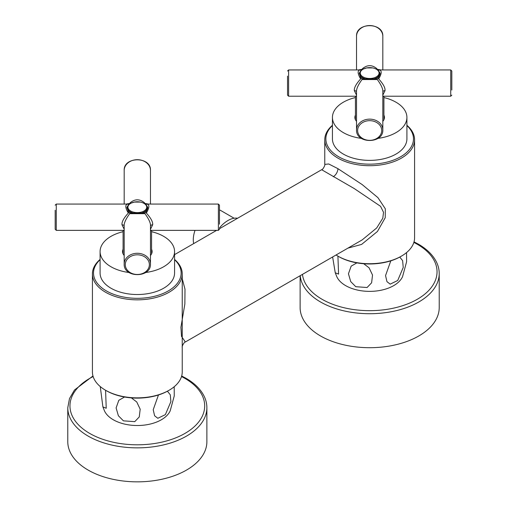 <?xml version="1.0" encoding="UTF-8"?>
<svg xmlns="http://www.w3.org/2000/svg" width="507" height="507" viewBox="0 0 507 507"><rect width="100%" height="100%" fill="white"/><g stroke="black" fill="none" stroke-linecap="round" stroke-linejoin="round"><path stroke-width="0.76" d="M332.434 125.286A44.908 25.927 0 0 0 324.765 139.774A44.908 25.927 0 0 0 337.916 158.108A44.908 25.927 0 0 0 386.86 163.729A44.908 25.927 0 0 0 414.58 139.774L414.58 237.789A44.908 25.927 180 0 1 401.424 256.124L400.65 256.567A43.811 25.293 180 0 1 338.695 256.574A43.811 25.293 180 0 1 338.695 256.567L337.916 256.124A44.908 25.927 180 0 1 336.059 254.983M401.424 256.124A44.908 25.927 180 0 1 337.916 256.124L338.575 274.103L335.247 272.766L332.624 256.967M347.935 248.126L361.611 244.412L377.449 231.471L385.231 217.712L385.32 208.802L377.924 197.648L362.163 184.567L337.916 168.66L328.726 163.976L324.765 164.382L324.765 139.774M414.58 139.774A44.908 25.927 0 0 0 406.912 125.286M332.434 125.559A43.811 25.293 0 0 0 338.695 156.764A43.811 25.293 0 0 0 396.88 158.704A43.811 25.293 0 0 0 406.912 125.559M383.913 97.553A37.239 21.503 0 0 1 396.005 102.218A37.239 21.503 180 0 1 406.912 117.415L406.912 138.88A37.239 21.503 180 0 1 383.926 158.742A37.239 21.503 180 0 1 343.34 154.084A37.239 21.503 180 0 1 332.434 138.88L332.434 117.415A37.239 21.503 0 0 0 343.34 132.619A37.239 21.503 180 0 0 361.415 138.386M182.235 278.647L184.998 289.243L184.852 304.042L180.923 327.269L181.525 336.407L185.347 341.997L362.175 239.906L376.682 227.979L382.798 218.238L383.52 212.313L380.561 206.317L354.292 188.591L321.653 169.712L219.474 228.708M182.235 273.919L182.235 371.935A44.908 25.927 180 0 1 169.085 390.263A44.908 25.927 180 0 1 105.576 390.263L105.576 390.263A44.908 25.927 180 0 1 92.42 371.935L92.42 273.919A44.908 25.927 0 0 0 105.576 292.254A44.908 25.927 0 0 0 154.515 297.869A44.908 25.927 0 0 0 182.235 273.919A44.908 25.927 0 0 0 174.566 259.432M100.088 259.432A44.908 25.927 0 0 0 92.42 273.919M100.088 259.698A43.811 25.293 0 0 0 106.35 290.91A43.811 25.293 0 0 0 164.541 292.85A43.811 25.293 0 0 0 174.566 259.698M151.568 231.693A37.239 21.503 0 0 1 163.66 236.357A37.239 21.503 180 0 1 174.566 251.561L174.566 273.026A37.239 21.503 180 0 1 151.58 292.888A37.239 21.503 180 0 1 110.995 288.23A37.239 21.503 180 0 1 100.088 273.026L100.088 251.561A37.239 21.503 0 0 0 110.995 266.764A37.239 21.503 180 0 0 129.07 272.525M169.085 390.263L168.305 390.713A43.811 25.293 180 0 1 106.35 390.713L105.576 390.263L106.229 408.243L102.902 406.912L100.259 386.568M106.35 390.713L105.576 390.263M174.199 386.733L174.25 395.91L170.206 410.816A33.956 19.602 180 0 1 146.27 424.828A33.956 19.602 180 0 1 113.321 419.777A33.956 19.602 180 0 1 104.448 410.816L102.902 406.912M167.405 391.22L170.276 394.776L170.891 401.607L165.358 414.65L157.823 418.288L154.61 415.784L153.215 409.713L158.457 394.985M131.37 397.887L136.738 401.956L140.185 409.193L139.26 416.944L134.742 421.659L123.429 420.842L118.385 415.753L116.103 407.932L118.815 400.296L124.532 397.019M206.881 407.704L206.881 441.686A69.548 40.154 0 0 1 163.945 478.785A69.548 40.154 0 0 1 88.148 470.084A69.548 40.154 180 0 1 67.78 441.686L67.78 407.704A69.548 40.154 0 0 0 88.148 436.096A69.548 40.154 0 0 0 163.945 444.804A69.548 40.154 0 0 0 206.881 407.704C206.869 403.642 205.893 399.687 203.953 395.84C200.436 389.027 194.473 383.184 186.056 378.311L181.683 375.991M174.566 251.561A37.239 21.503 180 0 1 145.585 272.525M123.087 231.693A37.239 21.503 0 0 0 100.088 251.561M151.568 249.26A14.785 8.537 180 0 1 152.113 251.561A14.785 8.537 180 0 1 150.471 255.471M123.087 249.26A14.785 8.537 0 0 0 122.542 251.561A14.785 8.537 0 0 0 124.183 255.471M124.183 230.964L123.461 230.362M150.471 264.014A13.144 10.729 180 0 0 137.327 253.285A13.144 10.729 180 0 0 124.183 264.014C123.461 278.147 151.2 278.147 150.471 264.014L150.471 226.071C150.801 223.213 148.836 218.916 144.59 213.168L145.807 212.471C150.756 217.807 153.044 221.914 152.664 224.81A2.193 1.268 0 0 0 150.471 226.065M124.183 264.014L124.183 226.071C123.854 223.219 125.812 218.923 130.065 213.168L130.065 213.688L130.565 213.346C135.128 212.788 139.634 212.788 144.089 213.346L144.59 213.688L144.59 213.168M150.471 229.253L152.664 224.81M146.548 204.08L146.707 204.08C149.565 204.473 149.565 207.268 146.7 212.471L145.807 212.471M145.807 204.08L144.59 203.383L148.551 204.074M126.104 204.074L130.065 203.383L130.065 202.863C134.906 198.801 139.748 198.801 144.59 202.863L144.59 203.383M150.471 204.074L150.471 170.428A13.144 10.729 0 0 0 137.327 159.692A13.144 10.729 0 0 0 124.183 170.428C123.461 156.295 151.2 156.295 150.471 170.428M124.183 204.074L124.183 170.428M128.106 204.08L130.065 203.383M127.967 210.899L128.404 211.501L127.954 212.471L128.854 212.471C123.898 217.814 121.61 221.927 121.997 224.81L124.183 229.253M127.954 212.471C125.09 207.274 125.09 204.473 127.954 204.08L128.854 204.08M147.702 207.819A10.406 6.008 180 0 0 146.688 205.652C145.883 204.498 145.883 203.972 146.707 204.08M146.7 212.471L146.25 211.501C147.404 209.252 147.898 207.883 147.733 207.382L146.688 205.652M128.854 212.471L130.065 213.168M126.953 207.819A10.406 6.008 180 0 1 127.967 205.658C128.772 204.498 128.772 203.972 127.954 204.08M130.863 203.225L130.065 202.863M144.59 202.863L143.792 203.225M130.065 213.688L144.59 213.688M151.194 230.362L150.471 230.964M219.474 224.176L219.474 205.17L219.474 224.176M55.181 210.266L55.181 229.265L55.181 210.266M128.404 211.501L126.921 207.382L127.967 205.658M140.483 202.078L134.171 202.078M147.176 208.054A9.855 5.691 180 0 1 147.188 208.276A9.855 5.691 180 0 1 142.404 213.155A9.855 5.691 0 0 0 147.176 208.054M132.251 213.155A9.855 5.691 180 0 1 130.356 212.3A9.855 5.691 0 0 1 127.472 208.276A9.855 5.691 0 0 1 127.479 208.054A9.855 5.691 0 0 0 132.251 213.155M143.969 203.364A9.392 5.419 0 0 0 130.686 203.364A9.392 5.419 0 0 0 130.686 211.032A9.392 5.419 180 0 0 143.969 211.032A9.392 5.419 180 0 0 143.969 203.364M219.474 227.89A25.192 14.545 -60 0 1 237.599 218.238M234.133 218.238L220.919 210.614A22.891 13.214 120 0 0 219.474 209.968M195.024 230.362A22.891 13.214 120 0 0 193.287 239.779A22.891 13.214 120 0 0 193.668 243.601M406.912 117.415A37.239 21.503 180 0 1 377.93 138.386M355.432 97.553A37.239 21.503 0 0 0 332.434 117.415M383.913 115.114A14.785 8.537 180 0 1 384.458 117.415A14.785 8.537 180 0 1 382.817 121.331M355.432 115.114A14.785 8.537 0 0 0 354.887 117.415A14.785 8.537 0 0 0 356.529 121.331M356.529 96.818L355.806 96.222M382.817 129.868A13.144 10.729 180 0 0 369.673 119.139A13.144 10.729 180 0 0 356.529 129.868C355.8 144.001 383.539 144.001 382.817 129.868L382.817 91.932C383.14 89.074 381.182 84.77 376.935 79.029L378.146 78.332C383.102 83.661 385.383 87.774 385.003 90.664A2.193 1.268 0 0 0 382.817 91.925M356.529 129.868L356.529 91.932C356.199 89.08 358.157 84.777 362.41 79.029L362.41 79.548L362.911 79.2C367.474 78.642 371.98 78.642 376.435 79.2L376.935 79.548L376.935 79.029M382.817 95.107L385.003 90.664M378.894 69.941L379.046 69.941C381.91 70.334 381.91 73.128 379.046 78.332L378.146 78.332M378.146 69.941L376.935 69.237L380.896 69.934M358.449 69.934L362.41 69.237L362.41 68.724C367.252 64.662 372.094 64.662 376.935 68.724L376.935 69.237M382.817 69.934L382.817 36.282A13.144 10.729 0 0 0 369.673 25.553A13.144 10.729 0 0 0 356.529 36.282C355.8 22.15 383.539 22.15 382.817 36.282M356.529 69.934L356.529 36.282M360.452 69.941L362.41 69.237M360.312 76.753L360.75 77.356L360.293 78.332L361.193 78.332C356.237 83.668 353.956 87.781 354.336 90.664L356.529 95.107M360.293 78.332C357.435 73.128 357.435 70.334 360.293 69.941L361.193 69.941M380.047 73.68A10.406 6.008 180 0 0 379.033 71.512C378.228 70.353 378.228 69.827 379.046 69.941M379.046 78.332L378.596 77.356C379.749 75.112 380.237 73.737 380.079 73.242L379.033 71.512M361.193 78.332L362.41 79.029M359.298 73.68A10.406 6.008 180 0 1 360.312 71.512C361.117 70.353 361.117 69.827 360.293 69.941M363.208 69.085L362.41 68.724M376.935 68.724L376.137 69.085M362.41 79.548L376.935 79.548M383.539 96.222L382.817 96.818M451.819 90.031L451.819 71.031L451.819 90.031M287.526 76.12L287.526 95.126L287.526 76.12M360.75 77.356L359.267 73.242L360.312 71.512M372.829 67.938L366.517 67.938M379.521 73.908A9.855 5.691 180 0 1 379.528 74.136A9.855 5.691 180 0 1 374.749 79.016A9.855 5.691 0 0 0 379.521 73.908M364.596 79.016A9.855 5.691 180 0 1 362.701 78.16A9.855 5.691 0 0 1 359.812 74.136A9.855 5.691 0 0 1 359.824 73.908A9.855 5.691 0 0 0 364.596 79.016M376.314 69.218A9.392 5.419 0 0 0 363.031 69.218A9.392 5.419 0 0 0 363.031 76.887A9.392 5.419 180 0 0 376.314 76.887A9.392 5.419 180 0 0 376.314 69.218M406.544 252.587L406.595 261.77L402.552 276.67A33.956 19.602 180 0 1 378.615 290.682A33.956 19.602 180 0 1 345.666 285.637A33.956 19.602 180 0 1 336.794 276.67L335.247 272.766M399.75 257.074L402.621 260.636L403.23 267.462L397.703 280.504L390.168 284.142L386.949 281.639L385.554 275.574L390.802 260.845M363.715 263.741L369.083 267.81L372.525 275.048L371.606 282.805L367.087 287.513L355.775 286.696L350.73 281.613L348.448 273.793L351.155 266.15L356.877 262.88M300.22 275.675A69.548 40.154 0 0 0 320.494 301.957A69.548 40.154 0 0 0 396.29 310.658A69.548 40.154 0 0 0 439.22 273.565L439.22 307.546A69.548 40.154 0 0 1 396.29 344.646A69.548 40.154 0 0 1 320.494 335.938A69.548 40.154 180 0 1 300.119 307.546L300.119 275.732M337.916 168.66A6.572 3.796 -60 0 1 333.27 176.709M93.142 376.562A67.361 38.887 0 0 0 89.695 433.415A67.361 38.887 0 0 0 184.96 433.415A67.361 38.887 0 0 0 184.96 378.418A67.361 38.887 0 0 0 181.512 376.562M146.181 204.074L218.378 204.074L218.378 230.362L219.474 229.265M124.183 230.362L56.277 230.362L56.277 204.074L128.474 204.074M149.375 264.648A12.048 9.836 180 0 0 137.327 254.812A12.048 9.836 180 0 0 125.28 264.648A12.048 9.836 180 0 0 137.327 274.483A12.048 9.836 180 0 0 149.375 264.648M121.997 224.81A2.193 1.268 180 0 1 124.183 226.065M147.188 208.276L147.188 207.832A9.855 5.691 180 0 1 141.212 213.06M133.442 213.06A9.855 5.691 180 0 1 130.356 211.856A9.855 5.691 0 0 1 127.472 207.832L127.472 208.276M378.526 69.934L450.723 69.934L450.723 96.222L451.819 95.126M356.529 96.222L288.622 96.222L288.622 69.934L360.819 69.934M381.72 130.502A12.048 9.836 180 0 0 369.673 120.666A12.048 9.836 180 0 0 357.625 130.502A12.048 9.836 180 0 0 369.673 140.344A12.048 9.836 180 0 0 381.72 130.502M354.336 90.664A2.193 1.268 180 0 1 356.529 91.919M379.528 74.136L379.528 73.686A9.855 5.691 180 0 1 373.558 78.915M365.788 78.915A9.855 5.691 180 0 1 362.701 77.71A9.855 5.691 0 0 1 359.812 73.686L359.812 74.136M302.464 274.382A67.361 38.887 0 0 0 322.04 299.276A67.361 38.887 0 0 0 417.305 299.276A67.361 38.887 0 0 0 417.305 244.273A67.361 38.887 0 0 0 413.858 242.422M338.695 256.567L337.916 256.124M324.765 164.382C325.412 164.826 322.934 169.737 321.653 169.712M216.603 230.362L174.566 254.628M182.235 347.327C181.588 346.883 184.066 341.972 185.347 341.997M92.977 375.991L74.504 389.984L69.497 398.565L67.78 407.704M123.087 230.362L123.087 253.861M151.568 230.362L151.568 253.861M150.471 230.362L218.378 230.362M218.378 204.074L219.474 205.17M56.277 230.362L55.181 229.265M56.277 204.074L55.181 205.17M127.472 207.832C128.841 203.022 129.564 204.575 130.952 203.18L134.615 201.995C138.196 201.45 141.364 201.919 144.115 203.402C145.934 204.34 146.954 205.817 147.188 207.832M355.432 96.222L355.432 119.722M383.913 96.222L383.913 119.722M382.817 96.222L450.723 96.222M450.723 69.934L451.819 71.031M288.622 96.222L287.526 95.126M288.622 69.934L287.526 71.031M359.812 73.686C361.187 68.882 361.909 70.429 363.297 69.034L366.96 67.856C370.541 67.311 373.703 67.78 376.46 69.263C378.279 70.194 379.299 71.671 379.528 73.686M439.22 273.565C439.214 269.496 438.238 265.541 436.299 261.694C432.782 254.882 426.818 249.038 418.395 244.165L414.023 241.845"/></g></svg>
